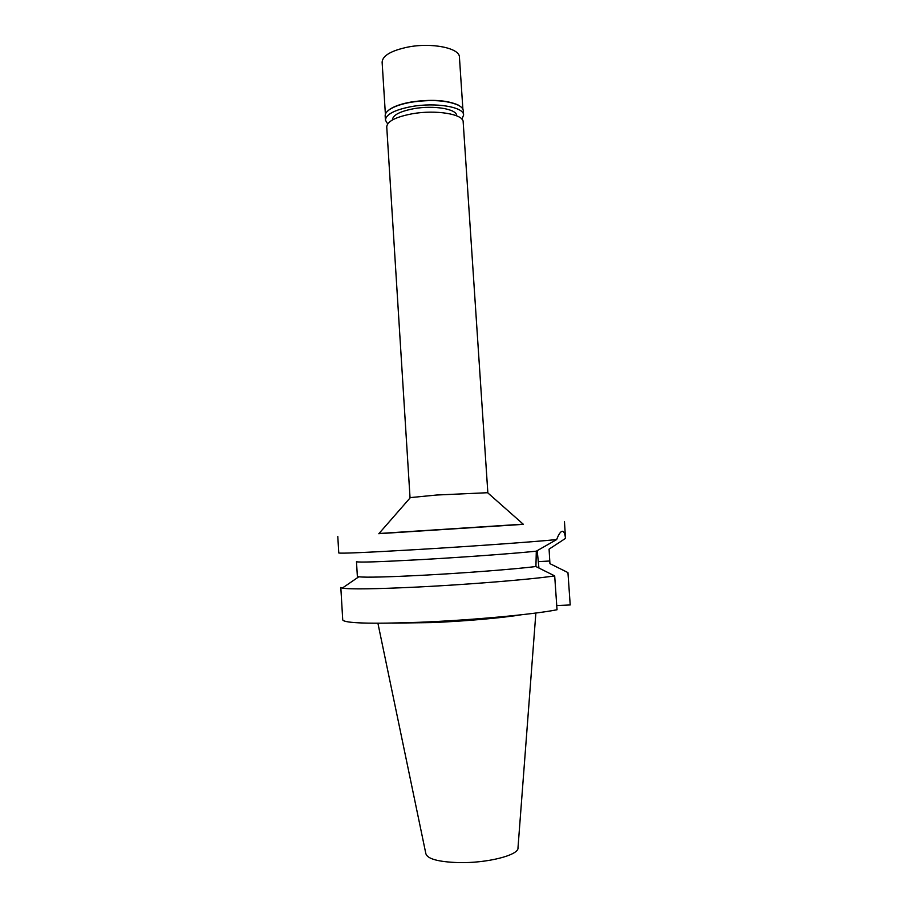 <?xml version="1.0" encoding="UTF-8"?>
<svg xmlns="http://www.w3.org/2000/svg" width="908" height="908" viewBox="0 0 908 908"><rect width="100%" height="100%" fill="white"/><g stroke="black" fill="none" stroke-linecap="round" stroke-linejoin="round"><path stroke-width="1.36" d="M487.834 492.601L463.171 121.899C463.647 114.158 435.954 109.505 412.266 113.772C395.763 116.939 387.251 121.297 386.74 126.836L410.03 497.629L436.703 495.019L487.619 492.715M378.852 533.688L523.405 524.336M523.212 524.177L379.011 533.507M337.787 536.378L338.763 552.961C340.545 553.619 365.89 552.529 414.808 549.692C470.117 546.434 536.492 541.656 556.672 539.556C558.295 535.209 559.884 532.565 561.416 531.6L562.302 531.271C563.879 531.191 564.946 533.563 565.502 538.387L564.47 521.725M556.752 605.545L570.213 604.955L567.943 572.585L549.93 563.641L549.079 549.136L565.502 538.387M537.207 550.645L538.932 568.033M556.672 539.556L536.299 551.179L535.924 566.535C514.257 569.214 464.215 573.096 422.504 575.263C387.16 577.068 365.924 577.579 358.796 576.807L342.271 588.123L340.818 587.453L342.736 619.971C344.665 623.251 370.214 624.023 419.371 622.286C471.218 620.232 533.507 614.466 557.035 609.756L554.686 575.899L535.924 566.535M536.299 551.179C515.313 553.415 464.136 557.183 421.505 559.589C379.839 561.87 358.161 562.574 356.481 561.689L357.355 576.33L358.796 576.807M554.686 575.899C531.101 579.418 468.891 584.525 417.158 587.056C375.072 589.054 350.113 589.405 342.271 588.123M392.46 623.104L431.493 622.604C463.886 621.322 502.476 617.917 521.419 614.761M377.91 623.24L425.875 853.758C427.509 858.923 438.269 861.862 458.143 862.6C486.881 863.406 519.183 855.143 517.991 847.811L535.868 613.025M456.645 115.804L456.633 115.645C457.008 109.028 433.752 105.056 413.9 108.665C400.031 111.332 392.869 115.044 392.415 119.799L392.426 119.958M462.887 109.21L459.425 57.147C459.823 48.079 431.743 42.324 407.817 47.091C391.155 50.632 382.586 55.649 382.12 62.141L385.389 114.226M387.262 111.423L389.555 109.448C394.288 106.213 401.552 103.716 411.335 101.98C431.357 99.097 446.952 100.107 458.143 105.01L460.674 106.667M463.613 115.066L463.33 110.821C463.171 108.778 461.548 106.928 458.461 105.271C447.179 100.323 431.436 99.301 411.245 102.207C401.37 103.966 394.049 106.486 389.271 109.743C386.422 111.786 385.049 113.829 385.162 115.883L385.423 120.128C385.945 114.363 394.639 109.845 411.517 106.577C435.761 102.15 464.09 107.031 463.613 115.066L461.888 119.118M387.659 123.919L385.423 120.128M549.749 561.008L538.489 561.621M410.495 497.459L378.806 533.734M487.358 492.488L523.451 524.381"/></g></svg>
